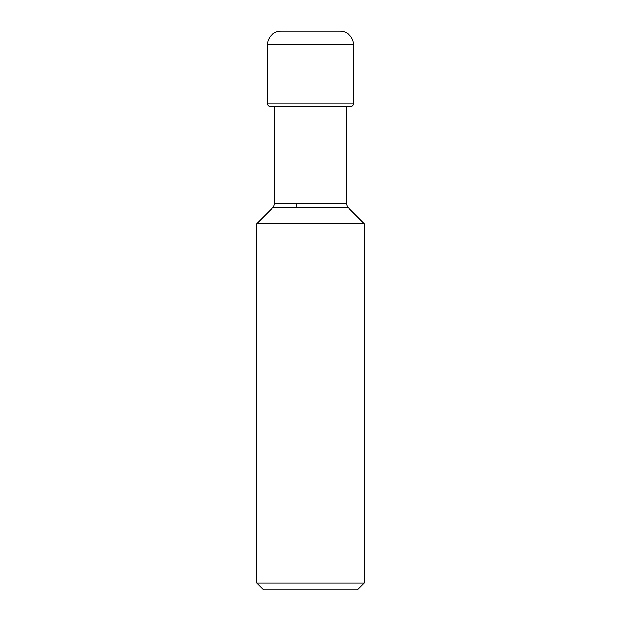 <?xml version="1.0" encoding="UTF-8"?>
<svg xmlns="http://www.w3.org/2000/svg" width="621" height="621" viewBox="0 0 621 621"><rect width="100%" height="100%" fill="white"/><g stroke="black" fill="none" stroke-linecap="round" stroke-linejoin="round"><path stroke-width="0.93" d="M267.511 44.588L267.511 103.862L267.511 44.588A13.538 13.538 0 0 1 281.049 31.05A13.538 13.538 0 0 0 267.511 44.588L353.489 44.588L353.489 103.862A2.515 2.515 0 0 1 350.981 106.377L270.019 106.377A2.515 2.515 0 0 1 267.511 103.862A2.515 2.515 0 0 0 270.019 106.377M353.489 44.588A13.538 13.538 0 0 0 339.951 31.05L281.049 31.05M357.471 589.95L364.24 583.181L256.76 583.181L263.529 589.95L357.471 589.95L263.529 589.95M256.76 583.181L256.76 223.669L364.24 223.669L348.226 207.655A5.418 5.418 0 0 1 346.642 203.828L274.358 203.828A5.418 5.418 0 0 1 272.774 207.655L256.76 223.669M364.24 583.181L364.24 223.669M272.774 207.655L348.226 207.655L272.774 207.655M274.358 106.377L274.358 203.828M346.642 106.377L346.642 203.828M353.489 103.862L267.511 103.862M296.636 203.828L296.9 207.655"/></g></svg>
